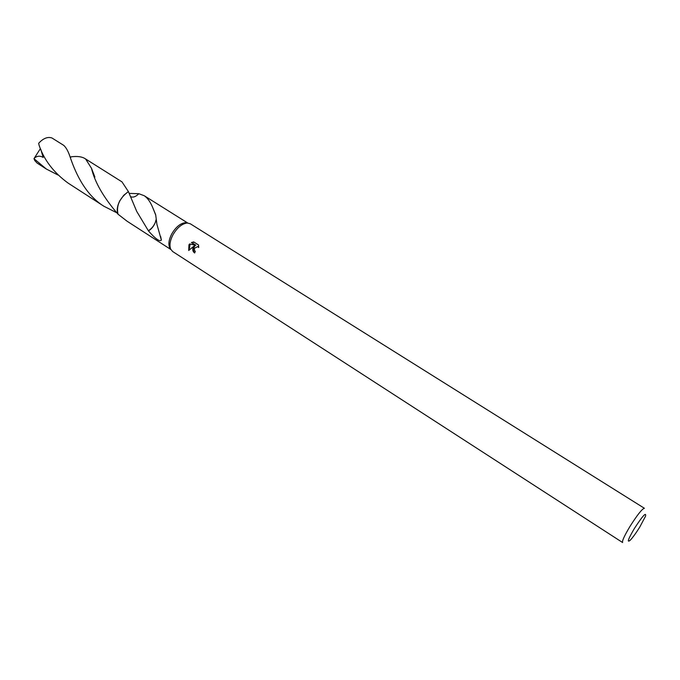 <?xml version="1.0" encoding="UTF-8"?>
<svg xmlns="http://www.w3.org/2000/svg" width="680" height="680" viewBox="0 0 680 680"><rect width="100%" height="100%" fill="white"/><g stroke="black" fill="none" stroke-linecap="round" stroke-linejoin="round"><path stroke-width="1.02" d="M173.018 234.702C177.335 227.46 182.13 223.567 187.391 223.014L190.315 223.788L644.402 508.283C642.192 508.742 637.423 514.735 630.088 526.252C624.435 535.662 621.937 541.093 622.6 542.529L172.66 251.524L170.722 249.203C169.235 245.386 170 240.55 173.018 234.702M170.807 249.381L169.626 247.681C168.198 244.035 168.929 239.411 171.81 233.826C175.933 226.907 180.514 223.184 185.555 222.657L187.595 223.014M193.069 247.495L194.352 245.769L188.717 250.47L188.938 244.859L189.558 243.975L195.279 245.012L191.394 242.539L193.706 241.91L198.509 244.962L198.696 247.52L197.736 246.585L194.361 248.31L194.565 250.572L195.33 251.387L194.642 252.986C192.891 251.685 192.363 249.849 193.069 247.495M634.432 528.411C642.659 515.831 646.365 511.734 645.567 516.129L639.778 527.051C636.004 533.094 632.808 537.498 630.198 540.26C626.748 543.057 628.159 539.104 634.432 528.411M130.483 196.605C132.957 197.769 135.745 196.8 138.856 193.715L144.203 195.713C147.543 197.897 150.45 202.002 152.915 208.037L155.678 214.719L156.91 224.315L161.381 240.108C159.774 241.97 155.465 238.909 148.469 230.928L136.748 211.463L128.393 191.59L123.692 195.339L119.858 200.694C117.164 206.006 116.552 210.511 118.022 214.208C116.56 210.511 117.172 206.014 119.876 200.702L123.7 195.347L128.393 191.59L121.992 181.883L84.668 158.389L85.74 159.162L91.485 168.292C94.817 182.333 103.666 197.633 118.022 214.208L127.092 221.229L170.884 249.526M194.718 252.799C192.78 250.537 192.848 248.259 194.922 245.964L194.352 245.769M197.99 246.678L198.738 247.052M194.072 242.139L191.972 242.743L195.857 245.208L190.128 244.171L189.1 250.087M191.972 242.743L191.394 242.539M195.857 245.208L195.279 245.012M190.128 244.171L189.558 243.975M148.469 230.928C151.521 229.032 153.807 226.194 155.329 222.394L155.329 222.394C153.739 226.1 151.453 228.846 148.461 230.622M156.069 219.649L155.338 222.419M118.022 214.208C116.144 205.691 119.595 198.152 128.384 191.573M57.919 174.972L46.367 169.048L34 158.669L34.306 158.151C37.136 155.831 40.095 155.593 43.171 157.437L40.834 149.481M46.367 169.048L37.094 163.055L34.757 160.54L34 158.669M63.741 145.367L51.892 137.946C47.592 136.569 43.18 138.355 38.649 143.302L39.126 145.341C44.064 160.021 53.728 172.609 68.119 183.115L103.895 206.244C83.802 193.834 74.281 169.532 69.819 156.094C68.051 150.986 66.019 147.407 63.741 145.367M116.246 212.508L103.895 206.244M70.457 157.777L71.085 156.816C77.044 156.077 81.566 156.604 84.668 158.389M129.157 193.383L138.864 193.715M34.306 158.151L40.443 148.563M185.555 222.657L187.391 223.014M144.203 195.713L187.756 223.023M197.736 246.585L198.314 246.789M152.906 208.037L155.609 214.795M161.381 240.108L160.675 236.606M169.626 247.681L170.722 249.203M91.485 168.292L94.885 177.081"/></g></svg>
